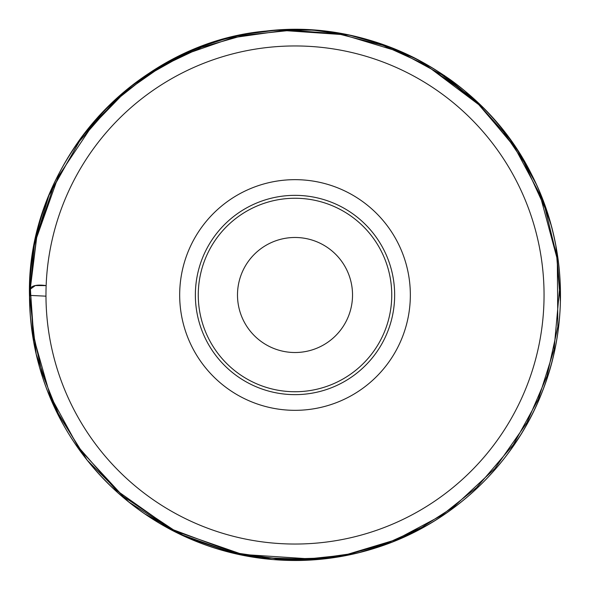 <?xml version="1.0" encoding="UTF-8"?>
<svg xmlns="http://www.w3.org/2000/svg" width="590" height="590" viewBox="0 0 590 590"><rect width="100%" height="100%" fill="white"/><g stroke="black" fill="none" stroke-linecap="round" stroke-linejoin="round"><path stroke-width="0.89" d="M295.007 410.33A115.338 115.338 0 0 1 195.128 237.328A115.338 115.338 0 0 1 394.894 237.328A115.338 115.338 0 0 1 295.007 410.33M544.054 294.993A249.039 249.039 0 0 0 295.007 45.954A249.039 249.039 0 0 0 45.968 294.993A249.039 249.039 0 0 0 295.007 544.039A249.039 249.039 0 0 0 544.054 294.993M295.007 394.644A99.651 99.651 0 0 0 381.31 245.175A99.651 99.651 0 0 0 208.713 245.175A99.651 99.651 0 0 0 295.007 394.644A99.651 99.651 0 0 0 381.31 245.175A99.651 99.651 0 0 0 208.713 245.175A99.651 99.651 0 0 0 295.007 394.644M295.007 352.518A57.525 57.525 0 0 0 344.826 266.238A57.525 57.525 0 0 0 245.197 266.238A57.525 57.525 0 0 0 295.007 352.518M30.355 289.034L33.77 337.797L50.113 395.514L77.836 446.365L115.95 489.973L171.255 529.009L234.658 552.742L279.918 559.283L325.636 557.941L346.249 554.711L395.801 539.776L441.497 515.49L476.543 487.665L513.256 444.816L538.331 399.268L554.017 349.7L559.637 287.898L557.034 257.299L545.079 208.152L523.994 162.169L503.654 132.064L479.375 105.027L441.851 74.738L399.459 51.75L342.775 34.618L283.694 30.518L232.703 37.716L184.058 54.649L147.257 75.35L114.209 101.635L79.539 141.216L53.38 186.875L36.764 236.804L30.378 288.075C32.937 285.28 38.188 284.461 46.145 285.612L35.326 285.56L30.355 289.159M30.333 290L29.522 296.814M29.522 295.376L45.968 296.173M29.5 296.807C29.648 317.036 32.066 336.986 36.757 356.662C44.936 390.617 59.199 421.784 79.554 450.163C103.988 483.866 134.594 510.468 171.373 529.968C211.736 551.001 254.674 561.164 300.185 560.463C326.668 559.925 352.495 555.537 377.674 547.314C452.235 523.352 514.436 464.463 542.431 391.325C569.918 321.749 565.81 240.631 531.45 174.19C483.741 77.651 372.946 17.892 266.046 31.064C134.513 42.583 25.709 164.787 29.5 296.807C30.193 296.062 30.474 293.805 30.333 290.037M295.007 198.255A96.738 96.738 0 0 0 211.227 343.365A96.738 96.738 0 0 0 378.787 343.365A96.738 96.738 0 0 0 295.007 198.255M29.515 295.339L36.189 354.125L55.703 409.976L87.114 460.112L128.834 502.053L178.807 533.707L234.555 553.516L293.296 560.485L352.127 554.268M190.349 51.005L154.89 69.495M141.106 78.662L134.808 83.286M115.935 98.995L98.685 116.274M29.522 295.959L29.655 303.474M29.692 304.617L30.355 316.078M30.363 316.166L31.418 326.698M31.447 326.926L34.036 343.741M34.928 348.321L36.521 355.571M37.841 360.933L38.328 362.813M39.132 365.785L39.257 366.235M41.499 373.854L42.598 377.29M47.289 390.484L58.484 415.574M85.712 458.334L90.831 464.691M100.787 475.997L111.208 486.573M124.645 498.616L129.822 502.835M134.793 506.692L140.169 510.652M159.263 523.16L190.459 539.031M255.101 557.469L316.498 559.615M360.217 552.351L364.613 551.2M368.757 550.035L387.047 544.024M394.791 541.023L426.364 525.72M462.649 500.866L468.851 495.652M500.091 463.6L501.721 461.594M509.561 451.372L520.402 435.295M513.448 144.1L501.736 128.413M483.689 108.221L444.255 75.424M405.787 53.72L382.121 44.206M39.869 221.597L33.718 247.962M144.491 513.698L187.568 537.77L234.348 553.464L273.126 559.578L312.376 559.917L346.581 555.426M358.617 552.756L391.435 542.357M560.412 301.888L555.839 245.447M555.448 243.441L553.25 233.367M551.215 225.41L539.474 191.448M536.325 184.309L516.928 149.263L473.379 98.353L418.472 59.959L384.82 45.157L349.442 35.149L313.024 30.12L276.253 30.171L246.067 34.058M245.676 34.132L230.41 37.487M225.542 38.756L201.773 46.418M198.675 47.598L162.471 64.952L129.306 87.571L82.158 136.312L48.904 195.415L34.367 244.481L29.522 295.42M556.643 249.924L556.503 249.091M319.994 30.687L312.619 30.09M251.665 33.07L246.605 33.955M161.1 65.748L157.906 67.651M29.522 296.851C30.075 344.449 42.347 388.795 66.346 429.904C84.731 460.915 108.405 487.163 137.374 508.632C167.014 530.395 199.737 545.433 235.55 553.745C275.501 562.801 315.436 562.735 355.357 553.538C398.398 543.324 436.6 523.706 469.979 494.678C498.233 469.802 520.277 440.295 536.118 406.156C556.282 361.832 563.922 315.451 559.025 266.997C553.273 215.623 534.37 169.669 502.304 129.114C487.333 110.433 470.164 94.061 450.782 80.004C390.145 37.598 323.549 21.985 250.986 33.173C190.961 43.837 140.214 71.508 98.744 116.201C52.989 167.722 29.913 227.947 29.522 296.851M29.522 296.866C29.788 328.394 35.452 358.927 46.507 388.456C54.782 410.404 65.755 430.906 79.436 449.964C109.954 491.898 149.27 522.534 197.385 541.885C242.033 559.305 288.068 564.475 335.467 557.388C387.047 549.12 432.441 527.726 471.646 493.203C502.429 465.599 525.624 432.647 541.214 394.349C551.067 369.878 557.152 344.508 559.482 318.239C563.354 271.938 555.773 227.6 536.745 185.216C510.601 129.077 470.053 86.745 415.095 58.211C395.978 48.528 375.992 41.256 355.121 36.396C292.743 22.575 232.873 29.743 175.525 57.909C137.905 77.025 106.517 103.516 81.361 137.389C46.876 184.95 29.596 238.109 29.522 296.866M30.378 288.075L32.767 331.152L42.126 373.271L58.196 413.31L80.564 450.207L123.244 496.426L175.621 531.266L242.453 554.445L313.047 559.106L350.637 553.803L387.084 543.191L421.644 527.467L453.592 506.958L494.789 468.674L526.973 422.551L547.004 376.081L557.83 326.654L557.329 259.379L539.872 194.405L514.377 146.822L479.759 105.396L425.589 64.723L383.212 45.401L338.1 33.807L290.885 30.304L243.81 35.275L201.573 47.311L161.911 66.169L125.913 91.317L94.57 122.078L58.27 176.543L36.44 238.257L30.378 288.075"/></g></svg>
